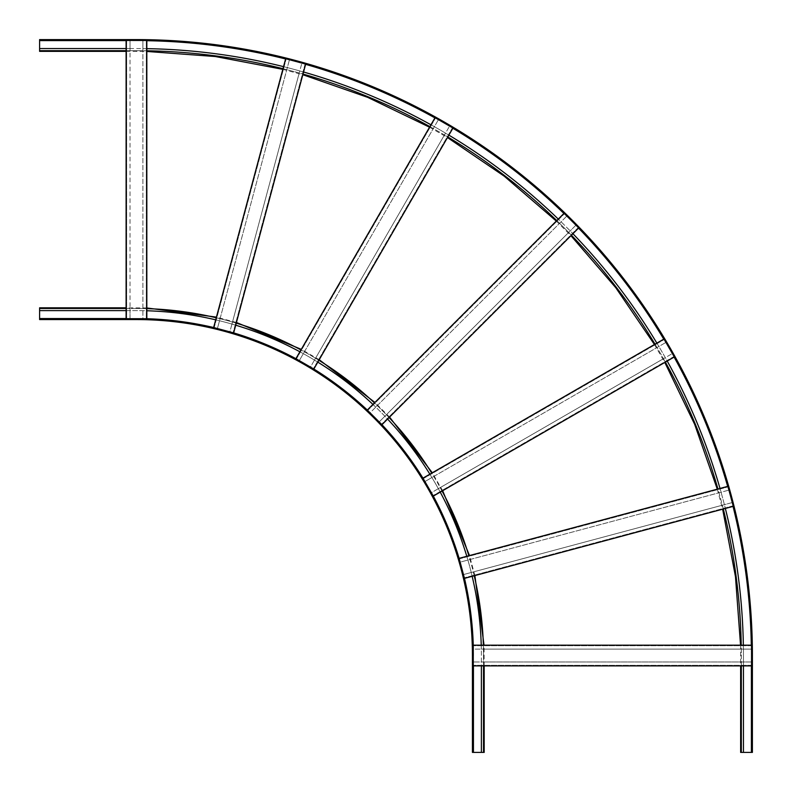 <?xml version="1.0" encoding="UTF-8"?>
<svg xmlns="http://www.w3.org/2000/svg" width="792" height="792" viewBox="0 0 792 792"><rect width="100%" height="100%" fill="white"/><g stroke="black" fill="none" stroke-linecap="round" stroke-linejoin="round"><path stroke-width="0.59" stroke-dasharray="3.96 2.97" d="M741.312 665.894L741.312 661.973L483.516 661.973L483.516 655.529L484.189 655.529L483.516 655.529A347.045 347.045 0 0 0 483.457 649.093A347.045 347.045 0 0 0 483.368 645.173L741.223 645.173A604.841 604.841 0 0 1 741.282 649.093A604.841 604.841 0 0 1 741.312 655.529L741.312 661.973L751.558 661.973L751.558 665.329L751.558 645.727L751.558 649.093L481.328 649.093A344.926 344.926 0 0 0 481.239 645.173L473.269 645.173L473.269 649.093L481.328 649.093A344.926 344.926 0 0 1 481.387 655.529L481.387 665.894L473.269 665.894L473.269 645.727L473.269 649.093L751.558 649.093L751.558 645.173L743.351 645.173A606.969 606.969 0 0 1 743.411 649.093A606.969 606.969 0 0 1 743.441 655.529L743.441 665.894L481.387 665.894M743.441 665.894L751.558 665.894L751.558 661.973L473.269 661.973L483.516 661.973L483.516 665.894M751.558 645.727L473.269 645.727L751.558 645.727M741.223 645.173L743.351 645.173M481.239 645.173L483.368 645.173M751.558 665.329L473.269 665.329L751.558 665.329M656.865 343.114A606.969 606.969 0 0 1 665.31 357.637A606.969 606.969 0 0 1 667.22 361.063L674.329 356.954L672.368 353.559L663.468 358.707A604.841 604.841 0 0 0 657.033 347.549A604.841 604.841 0 0 0 655.024 344.183L663.973 339.016L665.933 342.411L431.907 477.526A344.926 344.926 0 0 0 429.868 474.18L422.968 478.16L424.928 481.556L431.907 477.526A344.926 344.926 0 0 1 438.352 488.674L431.373 492.703L433.323 496.099A336.966 336.966 0 0 0 422.978 478.15M667.22 361.063L440.223 492.119A344.926 344.926 0 0 0 438.352 488.674L440.194 487.615A347.045 347.045 0 0 0 431.709 473.111L655.024 344.183M440.223 492.119L433.323 496.099M423.245 478.645L424.928 481.556L665.933 342.411L664.25 339.501L423.245 478.645L433.046 495.614L431.373 492.703L672.368 353.559L674.051 356.469L433.046 495.614L674.051 356.469L664.25 339.501L423.245 478.645M429.868 474.18L431.709 473.111M442.065 491.05A347.045 347.045 0 0 0 440.194 487.615L663.468 358.707A604.841 604.841 0 0 1 665.379 362.122M719.997 488.456L727.917 486.328L728.937 490.109L721.057 492.228A606.969 606.969 0 0 1 724.393 504.662A606.969 606.969 0 0 1 725.353 508.464L733.283 506.335L732.263 502.554L722.334 505.217A604.841 604.841 0 0 0 719.007 492.772A604.841 604.841 0 0 0 717.938 489.001L719.997 488.456A606.969 606.969 0 0 1 721.057 492.228L467.914 560.053A344.926 344.926 0 0 0 466.805 556.291L468.864 555.746A347.045 347.045 0 0 1 473.299 571.943L463.459 574.576L464.478 578.368L472.171 576.309A344.926 344.926 0 0 0 467.914 560.053L460.132 562.142L459.113 558.35L466.805 556.291M459.261 558.895L460.132 562.142L728.937 490.109L728.066 486.872L459.261 558.895L464.33 577.823L463.459 574.576L732.263 502.554L733.135 505.801L464.33 577.823L733.135 505.801L728.066 486.872L459.261 558.895M717.938 489.001L468.864 555.746M725.353 508.464L472.171 576.309M474.22 575.754A347.045 347.045 0 0 0 473.299 571.943L722.334 505.217A604.841 604.841 0 0 1 723.304 509.018M430.937 124.78A606.969 606.969 0 0 1 434.363 126.69A606.969 606.969 0 0 1 448.886 135.135L452.984 128.027L449.589 126.067L444.451 134.967A604.841 604.841 0 0 0 429.878 126.621L435.046 117.671L438.441 119.632L303.326 353.648A344.926 344.926 0 0 0 299.881 351.777L295.901 358.677L299.297 360.627L303.326 353.648A344.926 344.926 0 0 1 314.474 360.093L310.444 367.072L313.84 369.032A336.966 336.966 0 0 0 295.901 358.667M448.886 135.135L317.82 362.132A344.926 344.926 0 0 0 314.474 360.093L315.543 358.251A347.045 347.045 0 0 0 300.95 349.935L429.878 126.621M317.82 362.132L313.84 369.032M296.386 358.954L299.297 360.627L438.441 119.632L435.531 117.949L296.386 358.954L313.355 368.755L310.444 367.072L449.589 126.067L452.499 127.75L313.355 368.755L452.499 127.75L435.531 117.949L296.386 358.954M299.881 351.777L300.95 349.935M318.889 360.291A347.045 347.045 0 0 0 315.543 358.251L444.451 134.967A604.841 604.841 0 0 1 447.817 136.976M558.271 219.077L564.082 213.276L566.854 216.038L561.082 221.81A606.969 606.969 0 0 1 572.923 233.729L578.724 227.918L575.962 225.146L568.686 232.422A604.841 604.841 0 0 0 556.766 220.582L558.271 219.077A606.969 606.969 0 0 1 561.082 221.81L375.774 407.128A344.926 344.926 0 0 0 372.933 404.415L374.438 402.91A347.045 347.045 0 0 1 386.377 414.721L379.18 421.928L381.952 424.7A336.966 336.966 0 0 0 367.31 410.048L370.072 412.82L375.774 407.128A344.926 344.926 0 0 1 387.585 419.067L381.952 424.7M372.933 404.415L367.3 410.048M367.696 410.444L370.072 412.82L566.854 216.038L564.478 213.672L367.696 410.444L381.556 424.304L379.18 421.928L575.962 225.146L578.328 227.522L381.556 424.304L578.328 227.522L564.478 213.672L367.696 410.444M556.766 220.582L374.438 402.91M572.923 233.729L387.585 419.067M389.09 417.562A347.045 347.045 0 0 0 386.377 414.721L568.686 232.422A604.841 604.841 0 0 1 571.418 235.234M283.536 66.647A606.969 606.969 0 0 1 287.338 67.607A606.969 606.969 0 0 1 299.772 70.943A606.969 606.969 0 0 1 303.544 72.003L305.672 64.083L301.891 63.063L299.228 72.993A604.841 604.841 0 0 0 286.783 69.666A604.841 604.841 0 0 0 282.982 68.696L285.665 58.717L289.446 59.737L219.503 320.75A344.926 344.926 0 0 0 215.691 319.829L213.632 327.522L217.424 328.541L219.503 320.75A344.926 344.926 0 0 1 231.947 324.086L229.858 331.868L233.65 332.887A336.966 336.966 0 0 0 213.632 327.512M303.544 72.003L235.709 325.195A344.926 344.926 0 0 0 231.947 324.086L232.492 322.027A347.045 347.045 0 0 0 216.246 317.78L282.982 68.696M235.709 325.195L233.65 332.887M214.177 327.67L217.424 328.541L289.446 59.737L286.199 58.865L214.177 327.67L233.105 332.739L229.858 331.868L301.891 63.063L305.128 63.934L233.105 332.739L305.128 63.934L286.199 58.865L214.177 327.67M215.691 319.829L216.246 317.78M236.254 323.136A347.045 347.045 0 0 0 232.492 322.027L299.228 72.993A604.841 604.841 0 0 1 302.999 74.062M146.827 48.649A606.969 606.969 0 0 0 142.906 48.589L142.906 50.718A604.841 604.841 0 0 1 146.827 50.777L146.827 40.441L142.906 40.441L142.906 48.589A606.969 606.969 0 0 0 136.471 48.559L130.027 48.559L130.027 50.688L126.106 50.688L126.106 308.484L130.027 308.484L130.027 318.731L126.671 318.731L126.671 40.441L130.027 40.441L130.027 48.559L126.106 48.559L126.106 50.688M136.471 39.6L136.471 40.61L39.6 40.61L39.6 39.6L136.471 39.6A615.928 615.928 0 0 1 752.4 655.529L752.4 752.4L741.312 752.4L741.312 655.529L740.639 655.529L741.312 655.529A604.841 604.841 0 0 0 136.471 50.688L130.027 50.688L130.027 308.484L136.471 308.484L136.471 307.811L136.471 308.484L39.6 308.484L39.6 319.572L136.471 319.572L136.471 318.731M39.6 40.273L136.471 40.273A615.255 615.255 0 0 1 751.727 655.529L751.727 752.4M39.6 48.559L136.471 48.559A606.969 606.969 0 0 1 743.441 655.529L743.441 752.4M46.599 39.6L51.361 39.6L44.639 40.273L51.361 40.273L44.639 40.273L51.361 40.273L46.599 40.273L46.599 39.6M63.4 39.6L68.161 39.6L61.439 40.273L68.161 40.273L61.439 40.273L68.161 40.273L63.4 40.273L63.4 39.6M49.401 39.6L51.361 39.6L49.401 39.6L49.401 40.273L49.401 39.6M66.201 39.6L68.161 39.6L66.201 39.6L66.201 40.273L66.201 39.6M39.6 40.61L39.6 50.688L136.471 50.688A604.841 604.841 0 0 1 142.906 50.718L142.906 318.731L146.827 318.731A336.966 336.966 0 0 0 136.471 318.562L126.106 318.562M752.4 745.401L752.4 740.639L752.4 747.361L752.4 740.639L751.727 747.361L751.727 740.639L751.727 745.401L752.4 745.401M752.4 728.6L752.4 723.838L752.4 730.561L752.4 723.838L751.727 730.561L751.727 723.838L751.727 728.6L752.4 728.6M751.727 742.599L751.727 740.639L751.727 742.599L752.4 742.599L751.727 742.599M751.727 725.799L751.727 723.838L751.727 725.799L752.4 725.799L751.727 725.799M146.827 50.777L146.827 310.761A344.926 344.926 0 0 0 142.906 310.672A344.926 344.926 0 0 0 136.471 310.613L126.106 310.613L126.106 318.731L130.027 318.731L130.027 40.441L126.106 40.441L126.106 48.559M146.827 310.761L146.827 318.731M126.106 310.613L126.106 308.484M146.827 308.632A347.045 347.045 0 0 0 142.906 308.543A347.045 347.045 0 0 0 136.471 308.484A347.045 347.045 0 0 1 483.516 655.529L483.516 752.4L472.428 752.4L472.428 655.529A335.966 335.966 0 0 0 136.471 319.572A335.966 335.966 0 0 1 472.428 655.529L473.438 655.529A336.966 336.966 0 0 0 473.279 645.173M142.906 40.441L142.906 318.731L146.273 318.731L126.671 318.731L126.671 40.441L146.273 40.441L146.273 318.731L146.273 40.441L142.906 40.441M473.101 752.4L473.101 655.529A336.63 336.63 0 0 0 136.471 318.899L39.6 318.899M481.387 752.4L481.387 655.529A344.926 344.926 0 0 0 136.471 310.613L39.6 310.613M472.428 745.401L472.428 740.639L473.101 747.361L473.101 740.639L473.101 747.361L473.101 740.639L473.101 745.401L472.428 745.401M472.428 728.6L472.428 723.838L473.101 730.561L473.101 723.838L473.101 730.561L473.101 723.838L473.101 728.6L472.428 728.6M472.428 742.599L472.428 740.639L472.428 742.599L473.101 742.599L472.428 742.599M472.428 725.799L472.428 723.838L472.428 725.799L473.101 725.799L472.428 725.799M46.599 319.572L51.361 319.572L44.639 319.572L51.361 319.572L44.639 318.899L51.361 318.899L46.599 318.899L46.599 319.572M63.4 319.572L68.161 319.572L61.439 319.572L68.161 319.572L61.439 318.899L68.161 318.899L63.4 318.899L63.4 319.572M49.401 318.899L51.361 318.899L49.401 318.899L49.401 319.572L49.401 318.899M66.201 318.899L68.161 318.899L66.201 318.899L66.201 319.572L66.201 318.899M751.301 645.173A614.919 614.919 0 0 1 751.39 655.529L751.558 655.529M136.471 40.441L136.471 40.61A614.919 614.919 0 0 1 146.827 40.699M285.595 58.964A614.919 614.919 0 0 1 305.603 64.33M434.917 117.889A614.919 614.919 0 0 1 452.856 128.245M563.894 213.454A614.919 614.919 0 0 1 578.546 228.106M663.755 339.144A614.919 614.919 0 0 1 674.111 357.083M727.67 486.397A614.919 614.919 0 0 1 733.036 506.405M136.471 50.688L136.471 51.361L136.471 50.688M752.4 655.529L751.39 655.529L751.39 665.894M126.106 40.61L136.471 40.61A614.919 614.919 0 0 1 751.39 655.529L751.39 752.4M473.101 655.529A336.63 336.63 0 0 0 136.471 318.899M464.488 578.368A336.966 336.966 0 0 0 459.122 558.35M39.6 318.562L136.471 318.562A336.966 336.966 0 0 1 473.438 655.529L473.269 655.529M473.438 665.894L473.438 752.4M126.106 51.361L146.827 51.45M282.813 69.349L302.821 74.715M429.541 127.195L447.48 137.56M556.291 221.057L570.943 235.709M654.439 344.52L664.805 362.459M717.285 489.179L722.651 509.187M740.55 645.173L740.639 665.894M61.439 40.273L61.439 39.6L61.439 40.273M68.161 40.273L68.161 39.6L68.161 40.273M44.639 40.273L44.639 39.6L44.639 40.273M51.361 40.273L51.361 39.6L51.361 40.273M751.727 730.561L752.4 730.561L751.727 730.561M751.727 723.838L752.4 723.838L751.727 723.838M751.727 747.361L752.4 747.361L751.727 747.361M751.727 740.639L752.4 740.639L751.727 740.639M484.189 665.894L484.041 645.173M474.873 575.576L469.507 555.568M442.649 490.723L432.293 472.774M389.565 417.087L374.913 402.435M319.226 359.707L301.277 349.351M236.432 322.493L216.424 317.127M146.827 307.959L126.106 307.811M473.101 730.561L472.428 730.561L473.101 730.561M473.101 723.838L472.428 723.838L473.101 723.838M473.101 747.361L472.428 747.361L473.101 747.361M473.101 740.639L472.428 740.639L473.101 740.639M61.439 318.899L61.439 319.572L61.439 318.899M68.161 318.899L68.161 319.572L68.161 318.899M44.639 318.899L44.639 319.572L44.639 318.899M51.361 318.899L51.361 319.572L51.361 318.899"/><path stroke-width="1.19" d="M473.269 645.173L473.269 665.894L751.558 665.894L751.558 645.173L473.269 645.173A336.966 336.966 0 0 0 464.488 578.368M743.441 665.894L743.441 752.4L752.4 752.4L752.4 655.529A615.928 615.928 0 0 0 136.471 39.6L39.6 39.6L39.6 40.273L136.471 40.273A615.255 615.255 0 0 1 751.727 655.529L751.727 752.4M741.312 665.894L741.312 752.4L740.639 752.4L743.441 752.4M481.387 665.894L481.387 752.4L472.428 752.4L472.428 655.529A335.966 335.966 0 0 0 136.471 319.572L39.6 319.572L39.6 318.899L136.471 318.899A336.63 336.63 0 0 1 473.101 655.529L473.101 752.4M483.516 665.894L483.516 752.4L484.189 752.4L481.387 752.4M459.113 558.35L464.478 578.368L733.283 506.335L727.917 486.328L459.113 558.35A336.966 336.966 0 0 0 433.333 496.099L674.329 356.954L663.973 339.016L422.968 478.16A336.966 336.966 0 0 0 381.952 424.69L367.3 410.048A336.966 336.966 0 0 0 313.85 369.022L295.901 358.677A336.966 336.966 0 0 0 233.65 332.878L213.632 327.522L285.665 58.717L305.672 64.083L233.65 332.887M433.323 496.099L422.968 478.16M667.22 361.063A606.969 606.969 0 0 1 719.997 488.456M466.805 556.291A344.926 344.926 0 0 0 440.223 492.119M725.353 508.464A606.969 606.969 0 0 1 743.351 645.173M481.239 645.173A344.926 344.926 0 0 0 472.171 576.309M313.84 369.032L452.984 128.027L435.046 117.671L295.901 358.677M448.886 135.135A606.969 606.969 0 0 1 558.271 219.077M372.933 404.415A344.926 344.926 0 0 0 317.82 362.132M381.952 424.7L578.724 227.918L564.082 213.276L367.3 410.048M572.923 233.729A606.969 606.969 0 0 1 656.865 343.114M429.868 474.18A344.926 344.926 0 0 0 387.585 419.067M303.544 72.003A606.969 606.969 0 0 1 430.937 124.78M299.881 351.777A344.926 344.926 0 0 0 235.709 325.195M146.827 48.649A606.969 606.969 0 0 1 283.536 66.647M126.106 48.559L39.6 48.559L39.6 40.273M126.106 50.688L39.6 50.688L39.6 51.361L39.6 48.559M126.106 40.441L126.106 318.731L146.827 318.731L146.827 40.441L126.106 40.441M215.691 319.829A344.926 344.926 0 0 0 146.827 310.761M126.106 310.613L39.6 310.613L39.6 318.899M126.106 308.484L39.6 308.484L39.6 307.811L39.6 310.613M665.379 362.122A604.841 604.841 0 0 1 717.938 489.001M468.864 555.746A347.045 347.045 0 0 0 442.065 491.05M723.304 509.018A604.841 604.841 0 0 1 741.223 645.173M483.368 645.173A347.045 347.045 0 0 0 474.22 575.754M447.817 136.976A604.841 604.841 0 0 1 556.766 220.582M374.438 402.91A347.045 347.045 0 0 0 318.889 360.291M571.418 235.234A604.841 604.841 0 0 1 655.024 344.183M431.709 473.111A347.045 347.045 0 0 0 389.09 417.562M302.999 74.062A604.841 604.841 0 0 1 429.878 126.621M300.95 349.935A347.045 347.045 0 0 0 236.254 323.136M146.827 50.777A604.841 604.841 0 0 1 282.982 68.696M146.827 40.699A614.919 614.919 0 0 1 285.595 58.964M305.603 64.33A614.919 614.919 0 0 1 434.917 117.889M452.856 128.245A614.919 614.919 0 0 1 563.894 213.454M578.546 228.106A614.919 614.919 0 0 1 663.755 339.144M674.111 357.083A614.919 614.919 0 0 1 727.67 486.397M733.036 506.405A614.919 614.919 0 0 1 751.301 645.173M126.106 40.61L39.6 40.61M751.39 665.894L751.39 752.4M216.246 317.78A347.045 347.045 0 0 0 146.827 308.632M213.632 327.512A336.966 336.966 0 0 0 146.827 318.721M473.438 665.894L473.438 752.4M126.106 318.562L39.6 318.562M146.827 51.45L215.325 56.529L282.813 69.349M302.821 74.715L367.676 97.347L429.541 127.195M447.48 137.56L504.266 176.21L556.291 221.057M570.943 235.709L615.79 287.734L654.439 344.52M664.805 362.459L694.653 424.324L717.285 489.179M722.651 509.187L735.471 576.675L740.55 645.173M126.106 51.361L39.6 51.361M740.639 665.894L740.639 752.4M484.041 645.173L474.873 575.576M469.507 555.568L442.649 490.723M432.293 472.774L389.565 417.087M374.913 402.435L319.226 359.707M301.277 349.351L236.432 322.493M216.424 317.127L146.827 307.959M484.189 665.894L484.189 752.4M126.106 307.811L39.6 307.811"/></g></svg>
